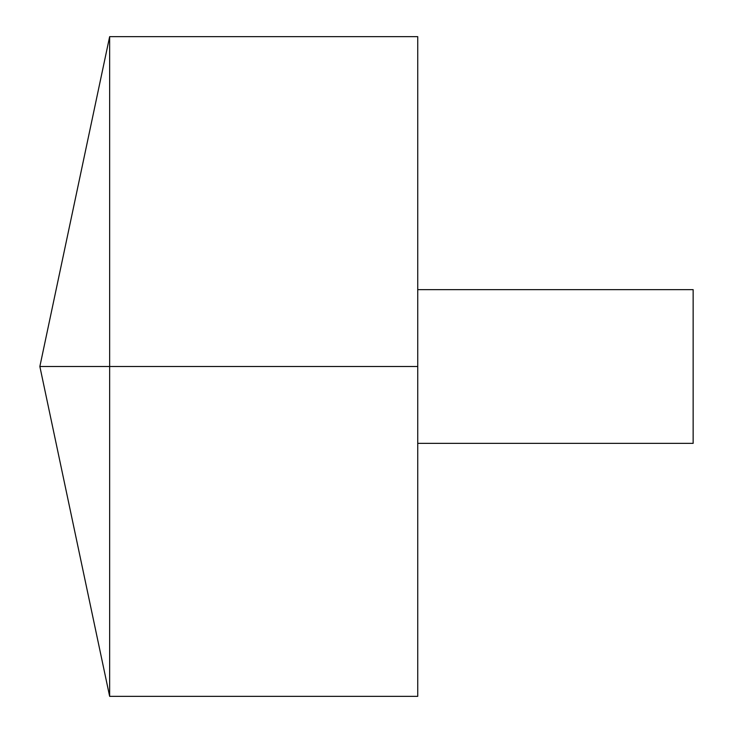 <?xml version="1.0" encoding="UTF-8"?>
<svg xmlns="http://www.w3.org/2000/svg" width="733" height="733" viewBox="0 0 733 733"><rect width="100%" height="100%" fill="white"/><g stroke="black" fill="none" stroke-linecap="round" stroke-linejoin="round"><path stroke-width="1.1" d="M109.648 696.35L39.857 366.5L109.648 36.65L109.648 696.35L417.737 696.35L417.737 36.65L109.648 36.65M417.737 289.645L693.143 289.645L693.143 443.355L417.737 443.355M417.737 366.5L39.857 366.5L417.737 366.5"/></g></svg>

